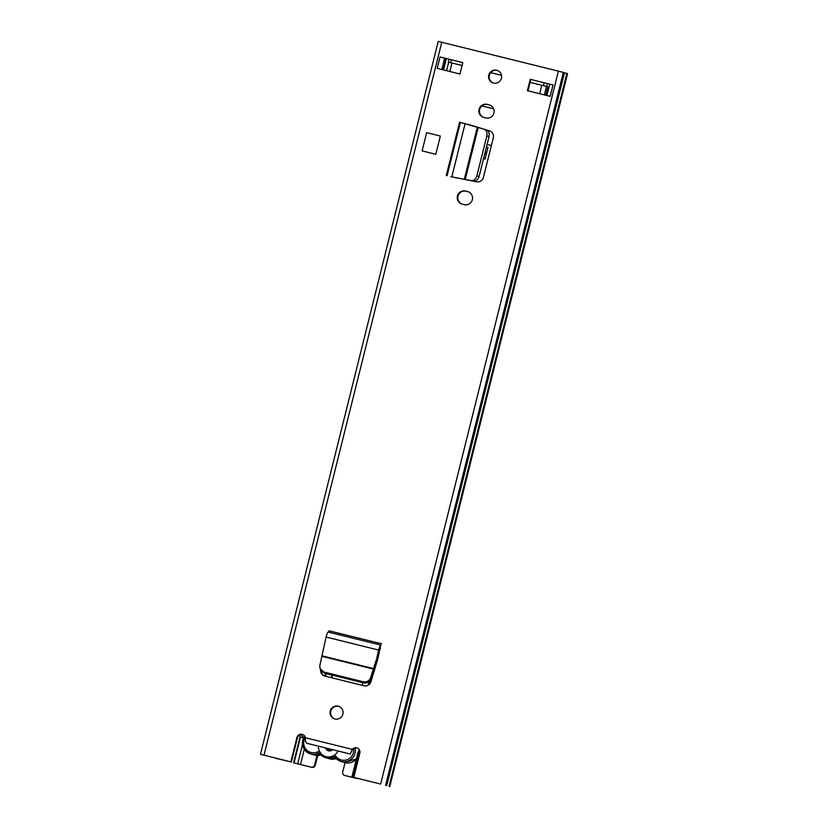 <?xml version="1.0" encoding="UTF-8"?>
<svg xmlns="http://www.w3.org/2000/svg" width="828" height="828" viewBox="0 0 828 828"><rect width="100%" height="100%" fill="white"/><g stroke="black" fill="none" stroke-linecap="round" stroke-linejoin="round"><path stroke-width="1.24" d="M334.926 718.994A6.614 6.51 106.9 0 1 330.807 711.19A6.614 6.51 106.9 0 1 338.755 706.346M342.875 714.15A6.614 6.51 106.9 0 1 334.636 718.911A6.614 6.51 106.9 0 1 330.227 711.014A6.614 6.51 106.9 0 1 338.466 706.253A6.614 6.51 106.9 0 1 342.875 714.15M462.231 204.154A6.759 6.655 106.9 0 1 458.019 196.184A6.759 6.655 106.9 0 1 466.123 191.227L468.089 191.713A6.759 6.655 106.9 0 1 468.12 191.723M457.439 196.008A6.759 6.655 106.9 0 1 465.543 191.051L467.509 191.537A6.759 6.655 106.9 0 1 472.291 199.858A6.759 6.655 106.9 0 1 464.239 204.651L462.272 204.164A6.759 6.655 106.9 0 1 457.439 196.008M493.478 83.059A6.614 6.51 106.9 0 1 489.358 75.265A6.614 6.51 106.9 0 1 497.307 70.421M501.426 78.215A6.614 6.51 106.9 0 1 493.188 82.986A6.614 6.51 106.9 0 1 488.779 75.089A6.614 6.51 106.9 0 1 497.028 70.328A6.614 6.51 106.9 0 1 501.426 78.215M483.883 117.472A6.759 6.655 106.9 0 1 479.05 109.317A6.759 6.655 106.9 0 1 487.154 104.359L489.12 104.845A6.759 6.655 106.9 0 1 493.902 113.167A6.759 6.655 106.9 0 1 485.85 117.959L483.883 117.472A6.759 6.655 106.9 0 1 479.64 109.493A6.759 6.655 106.9 0 1 487.733 104.535L489.7 105.021A6.759 6.655 106.9 0 1 489.731 105.032M450.846 176.664L476.649 181.829A5.879 5.786 106.9 0 0 483.397 177.461L493.281 137.821A5.879 5.786 106.9 0 0 489.369 130.803L467.572 124.179M530.251 79.302L553.011 84.942L550.175 96.348L527.405 90.707L530.251 79.302L553.011 84.942M459.954 74.002L437.194 68.362L440.041 56.956L462.8 62.597L459.954 74.002M357.199 748.005A4.409 4.347 106.9 0 0 352.852 749.537L352.273 749.361A4.409 4.347 106.9 0 1 359.849 753.169L353.804 777.409L380.642 784.064L558.393 71.136L438.219 41.4L260.468 754.318L275.403 758.024M302.675 734.498A4.409 4.347 106.9 0 0 297.48 737.758L291.435 761.998L260.468 754.318M290.856 761.822L296.9 737.582A4.409 4.347 106.9 0 1 305.387 737.748L305.377 741.163L306.681 743.265M320.539 670.121A5.879 5.786 106.9 0 0 324.907 676.093L363.978 685.77A5.879 5.786 106.9 0 0 370.934 681.744L377.651 659.637L380.797 645.095A4.999 0.859 -76.1 0 1 380.797 645.095A4.999 0.859 -76.1 0 0 378.675 650.073L376.512 659.285L377.092 659.461L370.747 679.126C369.319 682.127 366.939 683.379 363.575 682.872L363.295 681.786C366.659 682.293 369.04 681.04 370.468 678.039L376.512 659.285M435.797 154.308L440.351 136.061L426.668 132.646L422.114 150.893L435.797 154.308L422.114 150.893M321.14 671.104A5.879 5.786 -73.1 0 0 324.918 676.093M440.041 56.956L462.79 62.628M527.995 90.852L530.831 79.478M291.435 761.998L275.341 758.251M380.642 784.064L353.804 777.409M443.084 69.821L445.95 58.529L443.529 69.935M443.135 69.831L445.95 58.529L444.512 58.095M389.088 786.321L566.838 73.392L558.393 71.136M389.781 786.6L567.532 73.682L566.828 73.454M386.717 785.668L564.468 72.75M549.761 84.177L546.863 95.53M305.387 737.748L352.273 749.361L350.203 754.039M351.093 752.486L351.931 750.685M351.445 751.42L352.345 750.075L351.652 751.296M332.349 749.816L327.929 748.729M452.999 177.12L471.318 180.607C473.937 180.742 475.789 179.179 476.866 175.909L486.843 135.906C487.423 132.521 486.522 130.286 484.132 129.209L459.581 122.202L446.282 175.526M476.866 175.909L479.122 176.395L489.048 136.579L486.843 135.906M484.132 129.209L486.346 129.882C488.727 130.959 489.638 133.194 489.048 136.579M479.122 176.395C478.046 179.666 476.193 181.228 473.575 181.104L453.589 177.296M363.295 681.786L323.903 672.025L319.95 668.475L319.836 665.495L326.118 637.053A4.999 0.859 -76.1 0 1 328.24 632.074L380.787 645.095L328.24 632.074M328.478 632.137L329.047 630.791L381.594 643.801M380.445 648.438A4.999 0.859 -76.1 0 1 380.155 648.583L377.092 659.461M323.903 672.025L324.276 673.143L363.575 682.872M324.276 673.143L319.95 668.475M355.191 748.036A11.457 11.292 106.9 0 1 335.205 757.527A1.47 1.449 -73.1 0 0 333.477 757.102L330.983 757.775A2.939 2.898 106.9 0 1 331.552 756.554L334.015 755.436A2.939 2.898 106.9 0 1 336.106 756.544A9.998 9.843 -73.1 0 0 353.618 748.791M329.554 750.955A4.119 4.057 106.9 0 1 327.919 748.688L325.663 748.005A4.119 4.057 -73.1 0 0 332.483 749.692L337.969 750.996A10.422 10.267 106.9 0 1 334.015 755.436M331.552 756.554A10.422 10.267 106.9 0 1 321.492 754.06A2.939 2.898 106.9 0 1 321.419 755.405L320.022 753.77A1.47 1.449 -73.1 0 0 318.304 753.345A11.457 11.292 106.9 0 1 304.714 736.113L302.996 746.525L310.438 753.863L314.123 754.981A11.457 11.292 -73.1 0 0 320.871 754.898M337.969 750.996L349.281 753.801M305.294 737.396A9.998 9.843 -73.1 0 0 317.476 751.927A2.939 2.898 106.9 0 1 319.836 751.927A10.422 10.267 106.9 0 1 318.428 746.163L325.663 748.005M307.126 743.358L318.428 746.163M330.983 757.775A11.457 11.292 106.9 0 1 321.419 755.405M319.308 753.283L320.022 753.77M319.836 751.927L321.492 754.06M331.852 677.811L332.514 675.182M487.081 144.465L491.366 145.521M487.092 144.434L491.366 145.49M331.262 677.666L331.924 675.037M362.84 682.696L362.178 685.325M493.664 108.82L481.875 105.901M501.509 75.338L490.673 72.647M544.379 94.92L546.49 86.454L530.117 82.355M547.391 83.587L546.666 86.495L548.943 87.178L546.47 86.526M462.076 65.505L448.683 62.214L446.571 70.69M490.683 72.626L501.499 75.307M449.935 62.504L448.672 62.235M546.666 86.495L544.1 85.833M356.433 758.872L344.469 762.505A11.457 11.292 -73.1 0 0 345.028 762.65L342.709 771.944A2.939 2.898 -73.1 0 0 344.81 775.494L357.178 778.537M345.483 775.701A2.939 2.898 106.9 0 1 345.348 775.66L344.665 775.453M317.714 755.457L315.282 765.186A2.939 2.898 106.9 0 1 311.763 767.349L311.08 767.142A2.939 2.898 -73.1 0 0 314.609 764.989L315.282 765.186M311.08 767.142L293.671 762.816L311.763 767.349M486.274 147.726L488.002 147.343L485.042 159.173L483.707 158.034M344.81 775.494L357.178 778.558M316.979 755.457L314.609 764.989M303.348 734.829L301.682 734.395M294.085 762.795L300.492 737.127L303.617 737.893M297.718 763.675L302.52 744.403M300.626 734.539L303.741 737.634M299.25 735.181L300.492 737.127M359.973 751.855L358.276 751.462L351.879 777.13M352.749 777.316L359.155 751.648L359.932 751.41M483.718 157.982L485.053 159.131M487.982 147.394L486.264 147.777M465.543 191.051L466.123 191.227M487.154 104.359L487.733 104.535M264.018 755.167L441.769 42.249M297.48 737.758L296.9 737.582M443.518 69.935L446.323 58.674M441.81 69.511L444.646 58.136M389.719 786.579L567.47 73.651M385.589 785.327L563.34 72.398M489.12 104.845L489.7 105.021M467.509 191.537L468.089 191.713M336.499 750.644L320.395 746.659M451.829 176.83L465.129 123.507M464.311 179.334L477.332 127.15M465.222 179.51L478.211 127.408M473.575 181.104L471.318 180.607M326.118 637.053L378.675 650.073M322.206 655.869L373.801 668.651M322.092 656.366L373.645 669.138M370.468 678.039L370.747 679.126M345.028 762.65A11.457 11.292 -73.1 0 0 356.444 758.831M359.093 751.079A11.457 11.292 -73.1 0 0 358.876 749.164L359.114 751.068M317.476 751.927L318.304 753.345L320.094 753.894M335.288 757.651L333.477 757.102M329.296 758.738A11.457 11.292 -73.1 0 0 336.158 758.614L329.296 758.738L325.373 757.558M334.481 757.04L335.185 757.516L336.106 756.544M325.642 676.269L326.304 673.64M324.866 676.072L325.518 673.454M375.891 665.433L380.093 648.562M369.009 684.621L370.044 680.481M368.181 685.191L369.091 681.527M321.813 673.392L322.133 672.108M545.859 95.282L547.939 86.909M544.493 94.941L546.583 86.557M539.701 93.75L541.812 85.253M449.873 71.508L451.995 63.011M543.375 85.646L544.089 82.769M451.353 59.792L450.629 62.669M484.804 153.615L486.336 153.998M486.698 152.559L485.167 152.176M447.11 175.702L460.409 122.368M314.123 754.981L320.881 754.898M344.469 762.505L340.794 761.387L335.185 757.516M448.258 62.11L448.983 59.202M293.609 762.785L300.14 736.578M300.533 764.441L304.311 749.278M359.766 750.727L358.276 751.462"/></g></svg>
